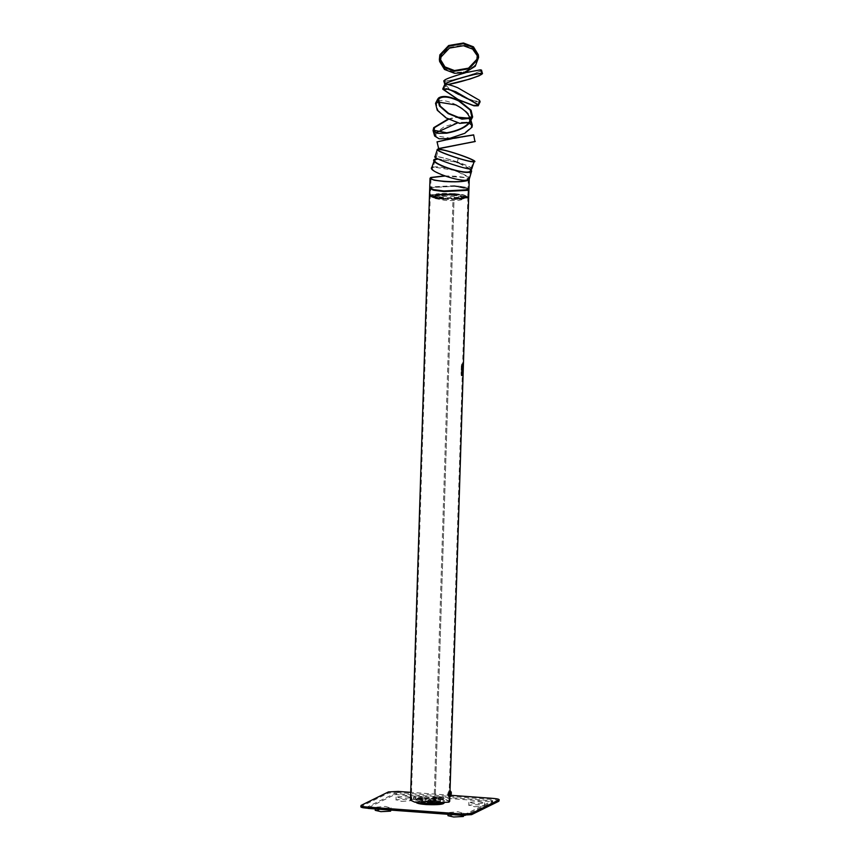 <?xml version="1.0" encoding="UTF-8"?>
<svg xmlns="http://www.w3.org/2000/svg" width="860" height="860" viewBox="0 0 860 860"><rect width="100%" height="100%" fill="white"/><g stroke="black" fill="none" stroke-linecap="round" stroke-linejoin="round"><path stroke-width="0.64" stroke-dasharray="4.3 3.22" d="M461.68 364.307C461.067 366.596 460.713 379.002 462.003 373.519C462.422 368.553 462.315 365.478 461.68 364.307L462.766 363.984M462.271 375.465L461.519 375.411L462.003 373.519L462.766 373.562M454.488 186.362L464.185 187.641L468.13 189.501L467.41 190.243L444.125 191.457L434.429 190.178L430.484 188.319L431.215 187.577L454.704 186.254L468.829 189.232L454.704 186.254L430.452 187.523L454.704 186.254M424.904 803.315L448.178 802.1L448.898 801.359L444.964 799.499L435.257 798.22L411.983 799.434L411.252 800.176L415.197 802.036L424.69 803.423M448.877 794.554C448.576 796.553 448.178 796.747 447.694 795.134L447.759 792.963C448.361 790.974 448.748 790.781 448.941 792.382L448.877 794.554L449.651 794.597L449.006 796.306L448.533 795.672M449.006 796.306L447.694 795.134L448.425 795.199L448.49 793.028C449.103 791.039 449.511 790.834 449.715 792.425L449.651 794.597M448.608 791.275L449.715 792.425L448.608 791.275M462.046 373.498C461.734 376.035 461.411 376.196 461.067 373.982L461.315 365.833C461.809 363.307 462.142 363.146 462.304 365.349L462.046 373.498L462.82 373.541M462.25 375.659L461.508 375.594L461.067 373.982L461.798 374.046M462.787 363.791L462.024 363.737L462.304 365.349L463.078 365.392M449.683 801.38L445.577 799.445L435.472 798.112L411.231 799.381L410.467 800.155M447.759 792.963L448.49 793.028M431.161 195.349C429.204 196.951 433.472 198.23 443.943 199.187C455.069 199.821 462.744 199.423 466.98 197.983C468.926 196.381 464.669 195.102 454.198 194.145L431.247 195.36L430.537 196.08L434.418 197.918L443.964 199.176L466.883 197.972L467.593 197.252L463.712 195.413L454.166 194.156C443.072 193.511 435.386 193.908 431.161 195.349L430.441 196.08L431 178.278M433.16 195.983L434.16 196.198L434.236 195.446C434.203 196.628 437.933 197.52 445.415 198.133L445.158 198.284C437.138 197.628 433.15 196.66 433.171 195.403L434.214 196.026C434.182 197.209 437.912 198.101 445.394 198.714L445.136 198.864C437.127 198.208 433.128 197.252 433.16 195.983L433.171 195.403L433.16 195.983M445.394 198.714L445.415 198.133L445.394 198.714M452.897 194.779L462.981 197.101L462.443 197.65L445.233 198.552L435.138 196.23L452.897 194.779M463.411 196.499L463.422 195.919L463.97 197.133L463.411 196.499L464.421 196.488L465.023 197.166L464.443 195.908C466.098 197.198 463.25 198.047 455.908 198.456L455.456 198.294C462.304 197.918 464.97 197.123 463.422 195.919L464.421 196.488C466.077 197.778 463.228 198.628 455.886 199.036L455.435 198.875C462.293 198.499 464.948 197.703 463.411 196.499L464.421 196.488M455.886 199.036L455.456 198.294L455.886 199.036M458.154 194.983L438.385 194.779L458.154 194.983L437.643 194.07L458.165 194.403L457.563 194.51L458.154 194.983M438.385 194.779L437.643 194.07L438.385 194.779M465.916 195.854L465.131 196.435L466.614 197.22L465.916 195.854C467.84 197.305 464.669 198.251 456.402 198.692L456.069 198.585C463.97 198.155 467.002 197.252 465.163 195.865L465.894 196.446C467.818 197.886 464.647 198.832 456.38 199.273L456.058 199.165C463.959 198.735 466.98 197.832 465.142 196.446L465.894 196.446M456.38 199.273L456.069 198.585L456.38 199.273M436.923 194.564L436.353 194.468C443.438 193.736 451.059 193.865 459.219 194.833L458.767 194.919C450.962 193.984 443.685 193.865 436.923 194.564L436.375 193.887C443.448 193.156 451.07 193.274 459.24 194.252L458.778 194.338C450.984 193.403 443.706 193.285 436.934 193.984L436.375 193.887L436.923 194.564M432.376 195.919L432.387 195.338C432.29 196.693 436.536 197.714 445.147 198.402L444.964 198.509C435.956 197.789 431.505 196.714 431.612 195.306L432.376 195.919C432.268 197.273 436.525 198.294 445.125 198.982L444.942 199.09C435.934 198.37 431.483 197.305 431.591 195.886L432.397 195.327M431.516 196.112L431.612 195.306L431.516 196.112M445.125 198.982L445.147 198.402L445.125 198.982M454.177 193.575L463.733 194.833L467.614 196.671L466.894 197.392L443.986 198.596L434.44 197.338L430.548 195.5L431.269 194.768L454.177 193.575M452.908 194.199L463.002 196.521L462.465 197.069L445.254 197.972L435.16 195.65L452.908 194.199M463.422 195.919L464.443 195.908M367.285 808.153L368.231 808.432L368.263 807.271L465.346 814.194L492.64 800.757L394.622 793.543L367.317 806.981L368.263 807.271L367.317 806.981L367.285 808.153L394.579 794.704L394.622 793.543M396.31 793.457L396.277 794.618L491.662 801.638L491.705 800.477L492.64 800.757L492.608 801.918L465.314 815.355L465.346 814.194M396.277 794.618L394.579 794.704M492.608 801.918L491.662 801.638L492.608 801.918M451.102 795.317L410.714 792.339M398.126 791.415L398.094 792.576L493.479 799.596L493.522 798.435M361.135 805.368L361.103 806.529L388.397 793.092L388.43 791.92M398.094 792.576L388.397 793.092M498.864 801.219C499.681 800.542 497.886 799.993 493.479 799.596M385.312 806.422L390.687 808.034L380.991 808.55L375.304 807.239L385.312 806.422M390.999 807.733L390.892 810.829L385.215 809.518L375.207 810.335M478.902 801.52L484.277 803.143L474.58 803.649L468.893 802.337L478.902 801.52M474.483 806.745L484.481 805.928L478.794 804.627L469.098 805.132L474.483 806.745M406.135 796.166L411.51 797.79L401.813 798.295L396.127 796.983L406.135 796.166M401.717 801.391L411.714 800.585L406.038 799.273L396.331 799.779L401.717 801.391M458.079 811.775L463.454 813.388L453.757 813.893L448.071 812.592L458.079 811.775M463.755 813.087L463.658 816.183L457.971 814.871L447.974 815.688M462.777 197.209C463.368 199.079 457.498 199.756 445.147 199.219L435.31 197.392C434.719 195.521 440.589 194.854 452.94 195.381L462.777 197.209L463.164 198.907L452.897 196.553C440.556 196.016 434.676 196.693 435.267 198.563L435.31 197.392M435.267 198.563L445.114 200.38C457.456 200.917 463.336 200.24 462.744 198.37M449.382 790.974L449.468 795.941L450.812 795.382L450.339 796.424L448.974 796.457L449.877 796.371M450.339 796.424L451.296 794.113M449.898 794.006L451.027 794.081L451.339 792.92M450.511 791.06L451.07 792.791L449.941 792.716M422.539 797.919L413.649 797.005L413.542 799.327L415.971 800.219L415.971 799.434L417.659 799.381L415.52 798.886C413.617 799.026 413.112 799.273 414.015 799.628L414.112 797.295C413.23 796.951 413.735 796.704 415.606 796.564L424.034 797.177L422.539 797.919L423.614 799.047M431.785 799.23L435.59 799.94L433.311 800.316L433.967 800.735L424.56 800.015L426.065 799.273L431.785 799.23L433.429 797.123L437.192 797.822L443.491 797.102L443.459 799.424L443.491 797.102L439.729 796.403L439.643 798.725L437.869 799.252L440.965 799.273L442.126 800.037L443.459 799.424L439.643 798.725M433.429 797.123L439.729 796.403M433.967 800.735L434.526 799.133L429.28 799.166L428.656 800.767M431.29 802.832L436.622 802.799L430.452 802.896L431.29 802.832L431.397 800.499L429.28 799.166M431.397 800.499L436.644 800.466L436.622 802.799M434.526 799.133L436.644 800.466M417.25 798.241L417.723 798.596C421.594 797.822 427.012 797.65 433.988 798.08L438.396 798.101L434.558 798.832L417.25 798.241L417.218 799.015M443.996 803.089L433.924 800.391L415.875 801.864L415.745 798.983L421.335 799.391L419.841 799.929L428.097 801.455L429.495 800.907L430.494 802.111L426.216 801.907C419.519 801.337 416.111 800.509 416.003 799.445L415.971 800.219L416.014 799.424L420.389 799.768L419.82 802.262L427.968 803.767L429.344 803.595L429.495 800.907L430.409 802.111M437.869 799.252L437.901 798.467L438.396 798.101L438.374 798.875M442.201 798.8L444.222 800.434L443.674 800.993L436.471 802.079L434.794 800.864L436.665 801.402L440.105 800.725L439.933 799.789L438.019 799.284L442.201 798.8L442.126 800.037L442.201 798.8M434.343 803.96L440.363 803.466L440.202 802.509L437.632 802.337L432.892 803.036L434.343 803.96L434.794 800.864L436.471 802.079M434.225 798.574L434.053 801.273L421.97 801.391L430 802.208L434.311 801.724L433.644 800.972L422.84 801.348L422.84 798.65L417.691 798.596L417.659 799.381M439.804 799.542L440.653 799.692M430.903 801.789L430.86 802.573L434.257 802.595C435.665 802.832 435.429 802.961 433.526 802.961C435.429 802.961 435.665 802.832 434.257 802.595M436.665 801.402L436.622 803.713L440.374 803.455L439.847 802.122L433.279 802.638L433.633 800.165L433.322 802.832L436.858 804.154M434.311 801.724L433.795 798.65M422.11 798.918L421.97 801.391L422.712 801.799M428.484 802.219L430 802.208M427.99 800.359L428.258 803.068L419.422 802.649L427.871 804.218L429.71 803.982L427.162 802.864L427.173 800.208M421.335 799.391L421.4 802.445L419.82 802.262L419.831 799.897M424.034 797.177L426.065 799.273M437.192 797.822L435.59 799.94M417.132 799.005L415.38 799.091C413.477 799.091 413.23 799.209 414.649 799.456L415.627 799.746M415.38 799.091C413.477 799.091 413.23 799.209 414.649 799.456M442.255 799.563L440.997 799.273C442.9 799.273 443.147 799.155 441.739 798.918L440.083 799.112L440.653 798.478M440.997 799.273C442.9 799.273 443.147 799.155 441.739 798.918M415.52 798.886L415.606 796.564M443.975 803.261L444.222 800.434M440.127 800.714L439.998 803.036M430.193 188.383L430.925 187.555L454.564 186.319L464.594 187.663L468.421 189.587M434.085 800.896L452.919 201.455M435.128 800.875L453.962 201.423L435.128 800.875M471.721 169.065C473.452 168.442 469.431 166.335 459.648 162.733L457.219 161.895L456.649 162.551L459.186 163.432L459.401 162.766L458.143 162.314L457.939 162.981M458.143 162.314L456.853 161.874C446.738 158.562 439.944 156.875 436.471 156.832C429.731 157.122 465.959 169.7 470.818 168.753C472.462 168.162 468.657 166.174 459.401 162.766L459.272 162.712M456.983 161.916L455.864 161.444C445.716 158.175 438.944 156.531 435.568 156.52L434.966 156.789M437.719 149.156L439.148 149.296M439.137 149.425L438.235 148.673L439.148 149.565L438.245 149.253M437.729 148.887L439.18 148.629M457.219 162.067L458.176 158.928L457.165 161.68M457.068 162.465L459.326 163.25M468.84 179.654L467.937 179.331L467.077 180.385M469.323 178.923L469.098 177.88M468.743 177.397L455.198 170.527L432.978 166.926M437.503 158.702L457.154 162.303L438.191 159.046M459.337 163.067L470.656 169.065M444.555 175.881L455.026 176.214C465.464 177.138 470.065 178.418 468.829 180.052L467.862 179.858L468.797 179.912M468.13 180.009L467.152 180.202M467.216 179.557L468.119 179.869L467.238 179.675L467.937 179.331M432.419 167.141L431.666 167.904M434.923 160.261L433.322 167.453C438.707 163.97 473.828 175.849 467.99 179.181L470.7 170.742M433.322 167.453C425.958 170.248 460.337 182.492 467.26 179.536M459.057 163.378L469.861 168.979M438.256 148.834L439.18 148.543M437.031 141.792L472.806 134.902M473.677 134.977L437.052 141.911M449.726 138.191L451.758 137.654L451.468 138.234M472.301 125.001L467.872 122.249L458.821 122.356L444.416 126.603L435.321 133.139L434.655 136.03M451.618 137.675L464.163 133.203L471.119 127.323L471.366 125.281L468.743 123.077M468.571 123.012L457.552 122.926M436.611 132.483L435.59 135.751L449.64 138.062M438.288 102.071L436.407 103.802L438.03 110.349L446.383 117.594L459.369 122.872L468.625 121.948L469.861 120.034L469.71 121.12L470.7 120.981L469.431 122.023L469.882 118.25L470.775 120.626M469.71 121.12L469.786 120.228L470.635 120.916M470.388 121.378L469.538 120.873M469.56 120.841L469.85 120.088M469.442 121.819L470.366 121.615M470.656 120.68L470.742 120.465C474.053 111.778 443.319 95.309 436.536 102.136L435.536 103.35M470.742 120.465L469.861 120.034M457.649 99.556L458.939 100.642L459.186 100.136L457.531 99.792M444.749 84.785L445.695 85.065L444.749 84.785C445.942 88.032 453.392 92.697 467.109 98.793L475.913 101.802L480.116 101.781M472.613 100.642L479.235 101.351L478.687 99.975L457.993 88.032C451.285 85.333 447.221 84.323 445.802 85.011L450.328 89.924M444.975 84.441L445.802 85.011M445.813 85L444.932 84.559L445.846 84.893M447.178 84.398L444.792 84.226L445.781 84.087L445.695 85.065M446.706 84.409L445.921 83.753M447.931 84.527L444.856 84.366M443.749 80.84L444.803 81.13C451.844 81.496 489.447 69.574 480.439 69.832M463.938 73.207L463.271 73.487C449.113 77.658 443.255 80.109 445.684 80.84C452.381 81.195 488.104 69.875 479.547 70.111L463.97 73.294M445.706 84.14L444.695 80.571L445.684 80.84M481.557 73.949L480.546 70.38L479.547 70.111M463.97 72.681L463.562 72.046L464.894 71.788M463.562 72.046L464.024 72.778M465.174 72.466L465.056 71.638M478.568 56.803L473.892 48.977L463.69 45.01L448.909 47.536L440.083 56.857L439.611 61.479M464.927 71.681L474.365 65.984L477.644 57.534L477.418 55.922M440.513 60.35L445.211 68.94L454.714 72.562L463.69 72.014M448.081 119.067L456.176 117.046M470.366 121.84L469.431 122.023M469.463 121.969L468.947 122.808M448.501 119.293L456.886 117.304M468.969 118.605L469.743 121.217M436.471 156.832L438.235 149.844M470.818 168.753L473.72 161.25M468.937 188.942L464.83 187.007L454.725 185.674L430.484 186.942L429.721 187.716M454.585 185.749L430.989 186.975L430.258 187.727L434.246 189.619L444.082 190.909L467.679 189.673L468.41 188.931L464.411 187.039L454.585 185.749M444.975 176.02L464.185 177.579L468.259 179.45L467.862 179.998M466.98 197.983L467.7 197.252L468.259 179.45M438.256 148.758L439.213 148.479L438.288 148.662M443.825 199.251L467.41 198.015L468.152 197.262L464.153 195.381L454.316 194.08L430.731 195.317L429.989 196.069L433.988 197.95L443.825 199.251M461.315 365.833L462.046 365.898M463.647 814.28L463.615 815.452M416.283 802.434L416.788 801.735L433.805 800.843L443.738 803.294M430.452 802.896L430.494 802.111M438.901 799.639L442.169 799.262M438.439 798.854L440.083 799.112M437.912 801.993L438.019 799.284M434.053 801.273L429.742 801.767L429.828 799.456M428.688 799.467L428.602 801.778L422.84 801.348M421.303 802.1L427.065 802.53M427.893 802.681L429.71 803.982L428.065 803.014L419.809 802.229M428.097 801.455L427.871 804.218M437.901 149.275L437.933 148.705M468.926 179.471L468.023 179.159M468.13 189.501L448.898 801.359M449.844 796.521L450.017 791.028M411.252 800.176L430.484 188.319M467.593 197.252L467.614 196.671M463.002 196.521L462.981 197.101M455.133 198.939L455.144 198.359M463.389 196.478L463.4 195.897M437.482 194.693L437.493 194.113M458.38 195.048L458.391 194.468M445.802 198.8L445.813 198.219M434.214 196.016L434.236 195.435M455.821 199.208L455.843 198.628M459.38 194.887L459.401 194.306M436.246 194.5L436.267 193.919M445.426 199.047L445.448 198.466M430.548 195.5L430.537 196.08M435.138 196.23L435.16 195.65M367.263 807.035L367.231 808.207M492.694 800.703L492.662 801.864M375.25 808.948L375.304 807.239M484.578 802.832L484.481 805.928M468.797 805.444L468.893 802.337M411.822 797.478L411.714 800.585M396.03 800.09L396.127 796.983M448.017 814.302L448.071 812.592M416.014 799.413L415.971 800.187M442.072 799.123L442.072 799.8M436.181 801.832L436.181 802.552M436.289 802.025L435.117 801.284M422.142 798.929L417.702 798.596M432.988 802.595L430.871 802.573M440.492 800.327L440.395 802.702L433.085 802.885L433.268 800.284M434.558 798.843L434.558 801.455L421.83 801.445L421.981 798.832M429.377 803.638L429.516 801.111M414.337 796.919L413.692 799.198M433.225 800.423L432.58 802.702M442.19 796.79L442.137 798.542M434.708 800.477L435.214 802.788M415.831 796.973L415.778 798.714M416.326 799.284L415.767 798.693M442.685 799.101L442.126 798.521M440.642 798.488L440.696 796.747M470.936 120.314L470.7 119.529M471.774 116.519L469.732 120.421M470.678 120.669L470.452 121.239M477.354 54.9L477.59 56.921M479.235 101.351L477.3 105.361M469.764 119.809L471.366 125.281M445.738 83.979L444.792 84.226L445.738 83.979M469.753 121.185L470.689 121.002M467.883 179.987L468.829 180.052L467.883 179.987M468.41 188.931L468.152 197.262M436.407 103.802L438.6 99.523M440.589 61.361L440.341 59.351M443.706 89.214L445.641 85.204M435.59 135.751L433.988 130.279M429.989 196.069L430.258 187.727"/><path stroke-width="1.29" d="M462.766 373.562C463.207 368.585 463.088 365.521 462.422 364.371C461.831 366.639 461.433 379.077 462.766 373.562L462.271 375.465L461.519 375.411M444.125 191.457L468.162 190.297L468.915 189.523L468.162 190.297L443.91 191.565L433.805 190.232L429.699 188.297L410.467 800.155L414.584 802.09L424.69 803.423L448.931 802.154L449.683 801.38L449.844 796.521M448.533 795.672L448.436 794.801M448.479 793.35L448.576 792.673M461.798 374.046L462.046 365.898C462.562 363.361 462.906 363.189 463.078 365.392L462.82 373.541C462.497 376.089 462.153 376.261 461.798 374.046L462.25 375.659M462.787 363.791L463.078 365.392L462.304 365.349M429.699 188.297L433.182 190.081L443.91 191.565M463.647 814.28L463.615 815.452L368.231 808.432L368.263 807.271M463.615 815.452L465.314 815.355M367.285 808.153L368.231 808.432L367.285 808.153M461.906 814.001L461.874 815.162L366.478 808.142L366.521 806.981L461.906 814.001L471.602 813.485L499.198 799.746L498.864 801.219L471.57 814.657L471.602 813.485M498.864 801.219L498.897 800.047C499.724 799.37 497.929 798.832 493.522 798.435L451.102 795.317M410.714 792.339L398.126 791.415L388.43 791.92L361.135 805.368L360.802 806.83M361.135 805.368C360.318 806.035 362.114 806.583 366.521 806.981M461.874 815.162L471.57 814.657M361.103 806.529C360.275 807.207 362.071 807.744 366.478 808.142M375.25 808.948L375.207 810.335L380.894 811.646L390.59 811.141L390.924 810.099M448.017 814.302L447.974 815.688L453.661 817L463.357 816.495L463.68 815.452M451.339 792.92L450.952 795.769L450.113 796.543L448.748 796.285L448.425 794.726L449.264 791.007L450.511 791.06L450.081 793.543C450.575 791.082 450.995 790.878 451.339 792.92L450.984 795.586L450.274 795.941L450.049 794.737L448.425 794.726M448.469 793.436L449.597 793.522L449.877 796.371L448.694 796.188M416.347 802.445L426.13 804.24L443.996 803.089M468.421 189.587L467.69 190.264L444.05 191.5L434.343 190.232L430.193 188.383M435.568 156.52C428.473 156.821 466.604 170.054 471.721 169.065L474.053 161.82C469.184 162.809 432.161 150.102 437.632 149.317L438.654 148.683L438.535 149.629L439.148 149.565L439.213 148.479L438.654 148.683M439.137 149.425L438.245 149.253C444.598 148.78 480.987 161.551 474.053 161.82M434.966 156.789L437.299 149.543L438.611 149.489M439.18 148.629L475.3 141.438L438.6 148.543M438.235 149.844L438.557 149.629C433.257 150.339 468.506 162.443 473.15 161.508C479.751 161.25 445.071 149.092 439.105 149.565M470.656 169.065L471.635 171.011L469.323 178.923L468.162 179.858L468.84 179.654M432.978 166.926L432.419 167.141C424.679 170.076 460.745 182.944 468.109 179.869L467.152 180.202L468.066 180.428M471.635 171.011L470.882 171.774C464.927 175.548 426.786 162.303 434.73 159.229L437.503 158.702M468.087 180.256L467.152 180.202M469.861 168.979L470.7 170.742L469.979 171.463C464.314 175.042 428.087 162.465 435.644 159.541L438.191 159.046M434.923 160.261L435.644 159.541M431.666 167.904L434.73 159.229M437.052 141.911L451.532 138.481L473.656 134.859L474.935 141.599L438.632 148.543L437.031 141.792M474.086 141.653L439.17 148.49M451.608 138.632L451.618 137.826L451.747 138.611L473.677 134.977M451.844 138.611L449.877 138.836M449.866 138.998L437.88 141.75M470.7 119.529L472.301 125.001L472.054 127.14L464.776 133.321L449.49 138.449L449.726 139.019M469.442 121.819L470.366 121.84C466.486 127.162 458.541 130.946 446.534 133.203L437.536 133.321L433.053 130.559L434.655 136.03L439.137 138.793L449.576 138.6M457.552 122.926L436.611 132.483M456.176 117.046L469.861 118.261M470.775 120.626L469.764 121.174M470.732 120.529L470.388 121.378M458.788 101.028L470.248 110.102L471.774 116.519L470.818 117.669L461.562 118.594L448.576 113.326L440.223 106.081L438.6 99.523L439.557 98.373C443.212 96.126 449.113 96.761 457.273 100.287L458.907 101.093L458.96 100.491L471.065 110.241L472.645 116.971L471.635 118.185L461.895 119.153L448.221 113.606L439.428 105.973L437.719 99.083L435.536 103.35L437.245 110.252L446.039 117.874L459.713 123.421L469.452 122.453L470.409 121.325M469.969 119.196C469.323 114.348 464.615 109.585 455.843 104.931L438.288 102.071M458.799 100.889L459.423 100.072L457.66 99.212L457.273 100.287M458.939 100.642L459.423 100.072M437.719 99.083L438.729 97.868C442.556 95.503 448.737 96.159 457.294 99.835L457.38 100.19M457.767 99.416L442.792 89.214L446.91 88.731L455.832 91.773L477.612 104.34L478.181 105.791L473.978 105.823L459.326 100.201M457.778 99.266L443.685 89.623L447.587 89.16L456.069 92.041L476.752 103.995L477.3 105.361L473.301 105.393L459.294 100.007M478.181 105.791L480.116 101.781L479.536 100.33L457.767 87.752C450.737 84.925 446.458 83.861 444.932 84.559L444.932 84.559M450.328 89.924L466.873 98.524L472.613 100.642M444.996 84.183L445.921 83.753L444.76 84.764L444.867 84.119M445.846 84.893L445.921 83.915M442.825 88.784L444.964 84.022M445.813 84.699L444.792 84.226L445.738 83.979L444.856 84.366M443.749 80.84L444.792 84.226M444.986 84.001C446.867 81.571 476.214 73.035 481.45 73.401L482.503 73.681L478.988 75.831L469.861 79.088L447.931 84.527M445.899 83.775C447.598 81.485 475.569 73.337 480.557 73.681L481.557 73.949M480.557 73.681C489.114 73.444 453.403 84.764 446.706 84.409M482.503 73.681L481.482 70.111L480.439 69.832L465.217 72.692M463.841 73.326L463.938 73.207C448.662 77.669 442.287 80.302 444.803 81.13M463.755 72.1L463.981 73.154M463.97 72.681L465.303 72.831L463.938 73.207M439.374 59.469L439.847 54.846L448.662 45.526L463.454 43L473.452 46.816L478.321 54.782L477.848 59.415L469.022 68.736L454.241 71.262L444.233 67.435L439.374 59.469L439.611 61.479L444.48 69.445L454.478 73.272L464.024 72.778M465.174 72.466L475.214 66.295L478.622 57.405L478.321 54.782M463.217 43.709L472.721 47.332L477.354 54.9L476.892 59.297L468.517 68.155L454.467 70.552L444.964 66.919L440.341 59.351L440.793 54.954L449.178 46.107L463.217 43.709M477.418 55.922L472.635 49.106L463.465 45.72L449.414 48.117L441.04 56.975L440.513 60.35M433.053 130.559L433.719 127.667L448.081 119.067M470.366 121.84L469.431 122.023M469.463 121.969C465.808 127.033 458.251 130.634 446.802 132.795L433.988 130.279L434.623 127.538L448.501 119.293M456.886 117.304L468.969 118.605M473.72 161.25L473.15 161.508M468.023 180.45C463.175 181.815 455.252 182.169 444.233 181.525L434.128 180.191L430.021 178.256L429.721 187.716L433.827 189.651L443.932 190.984L468.184 189.716L468.937 188.942L469.237 179.482L467.883 179.976M430.021 178.256L430.774 177.482L444.555 175.881M467.12 180.363C460.175 183.459 424.313 180.611 431.72 177.547L444.975 176.02M431 178.278L431.72 177.547M462.046 373.498L462.82 373.541M450.049 794.737L450.081 793.543M426.194 804.573L416.283 802.434M443.738 803.294L426.227 804.573C414.101 803.649 416.347 801.853 415.875 801.864M468.485 180.256L468.571 179.686M458.531 99.642L458.036 100.652M437.632 149.317L438.535 149.629M450.017 791.028L468.915 189.523M451.349 792.888L450.511 791.06M444.19 802.756C443.943 804.422 437.955 805.024 426.216 804.573M470.581 120.959L472.645 116.971M467.883 179.987L468.829 180.052"/></g></svg>
